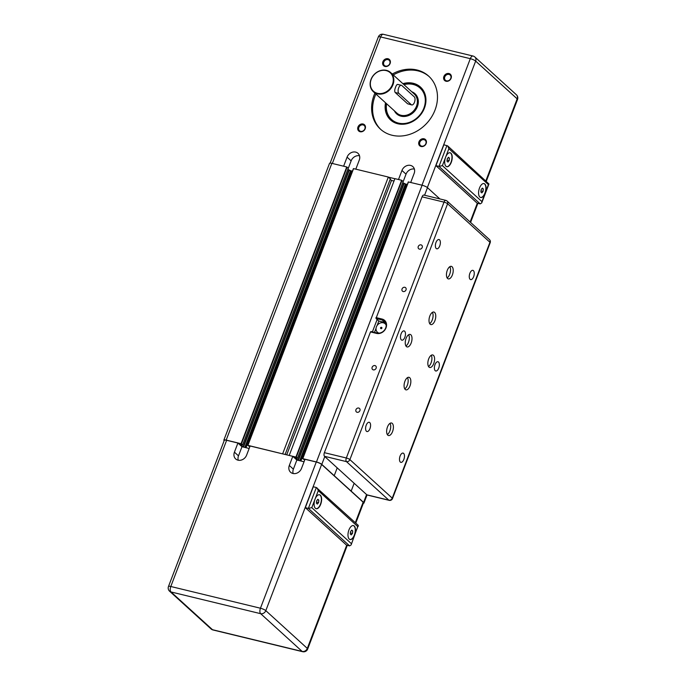 <?xml version="1.0" encoding="UTF-8"?>
<svg xmlns="http://www.w3.org/2000/svg" width="686" height="686" viewBox="0 0 686 686"><rect width="100%" height="100%" fill="white"/><g stroke="black" fill="none" stroke-linecap="round" stroke-linejoin="round"><path stroke-width="1.03" d="M304.704 460.066L302.783 458.66L316.443 461.97A4.305 0.96 20.9 0 1 321.794 464.396L334.219 475.698L337.212 467.869L334.219 475.698L363.589 502.409A4.305 0.96 20.9 0 1 363.949 503.052A4.305 0.96 20.9 0 1 363.331 503.301M446.149 200.561A2.864 1.389 103.6 0 0 445.831 200.381L423.871 195.064A2.864 1.389 103.6 0 0 422.07 196.822L444.022 202.138L346.327 457.991A2.864 1.389 103.6 0 0 346.464 461.627L388.816 500.154A2.864 1.389 103.6 0 0 389.142 500.334A2.864 2.864 0 0 0 392.495 498.568A2.864 0.643 -159.1 0 0 392.255 498.139A2.864 2.427 132.3 0 1 388.816 500.154L366.864 494.829L354.156 483.278L351.163 491.107L354.156 483.278L324.504 456.31L346.464 461.627A2.864 2.427 -47.7 0 0 349.894 459.611A2.864 0.643 -159.1 0 0 346.327 457.991L324.375 452.674A2.864 1.389 103.6 0 0 324.504 456.31M289.381 455.504L296.309 457.168L297.518 458.291L295.374 457.845L298.17 460.349M249.807 446.766L247.895 445.36L282.795 453.909M224.159 440.695A4.305 0.96 20.9 0 1 223.859 440.103A4.305 0.96 20.9 0 1 226.183 440.095L241.06 443.705L242.63 444.982L240.512 444.588L243.281 447.049M302.672 458.642L408.299 181.919L422.113 185.229A4.305 0.96 20.9 0 1 427.472 187.664L439.863 198.931M247.783 445.343L353.564 168.619L388.327 177.048L282.658 453.78M388.327 177.048L390.36 178.892L285.127 454.475M390.214 179.286L391.492 180.444L286.705 454.861M391.492 180.444L393.996 181.053M403.145 181.567L401.627 180.264L394.913 178.643L289.243 455.375M398.506 179.509L401.962 170.462L406.026 174.158L402.768 182.69L407.192 184.817M223.859 440.103L329.529 163.362A4.305 0.96 20.9 0 1 331.853 163.354L346.739 166.964L348.256 168.267M343.617 166.209L347.073 157.154L351.138 160.858L347.879 169.391L352.304 171.517M346.722 545.198L307.311 648.407A4.305 3.644 132.3 0 1 302.157 651.434A4.305 2.075 103.6 0 0 302.646 651.7A4.305 4.305 0 0 0 307.671 649.05A4.305 0.96 -159.1 0 0 307.311 648.407L265.808 610.651A4.305 0.96 -159.1 0 0 260.448 608.225A4.305 2.075 103.6 0 0 260.654 613.678A4.305 3.644 -47.7 0 0 265.808 610.651L321.631 464.456A4.305 0.96 20.9 0 0 316.28 462.021L304.996 459.294L301.506 468.427A7.169 6.071 132.3 0 1 290.581 472.251A7.169 6.071 132.3 0 1 289.312 465.468L292.802 456.336L250.107 445.986L246.617 455.127A7.169 6.071 132.3 0 1 235.692 458.951A7.169 6.071 132.3 0 1 234.423 452.168L237.913 443.027L241.978 446.732L238.488 455.864A7.169 6.071 -47.7 0 0 238.256 460.22M241.978 446.732L249.155 448.473M292.802 456.336L296.867 460.032L293.376 469.173A7.169 6.071 -47.7 0 0 293.145 473.529M296.867 460.032L304.044 461.772M318.596 502.564L317.361 504.081L316.383 503.19L316.64 500.789L317.875 499.271L318.853 500.163L318.596 502.564L316.503 502.058M318.853 500.163L317.429 499.82M352.741 530.981L352.484 533.382L351.241 534.9L350.263 534.008L350.529 531.607L351.764 530.089L352.741 530.981L351.318 530.638M352.484 533.382L350.392 532.876M349.937 539.488A7.169 3.464 103.6 0 0 354.328 535.063A7.169 3.464 103.6 0 0 353.316 525.562M351.335 543.612L311.796 507.649L315.037 499.168A7.169 3.464 -76.4 0 1 319.547 494.769A7.169 3.464 -76.4 0 1 321.228 502.555A7.169 3.464 -76.4 0 1 316.177 508.703A7.169 3.464 -76.4 0 1 315.037 499.168L318.278 490.687L357.809 526.642L354.568 535.123A7.169 3.464 -76.4 0 1 350.057 539.522A7.169 3.464 -76.4 0 1 348.377 531.736A7.169 3.464 -76.4 0 1 353.436 525.587A7.169 3.464 -76.4 0 1 354.568 535.123L351.138 544.907L349.603 545.893L346.55 545.156L305.321 507.657L308.374 508.395L349.603 545.893M316.049 508.669A7.169 3.464 103.6 0 0 320.988 502.495A7.169 3.464 103.6 0 0 319.427 494.743M311.796 507.649L308.374 508.395L316.349 487.514L358.195 525.305L351.138 544.907M318.278 490.687L317.129 487.952M357.809 526.642L358.358 525.99M305.321 507.657L313.296 486.768L316.349 487.514M168.473 586.504A4.305 4.305 0 0 0 169.596 591.221A4.305 3.644 -47.7 0 0 171.003 591.958A4.305 2.075 -76.4 0 1 170.797 586.496A4.305 0.96 -159.1 0 0 168.473 586.504L224.305 440.301A4.305 0.96 20.9 0 1 226.629 440.301L237.913 443.027M321.631 464.456L363.143 502.203A4.305 0.96 20.9 0 1 363.503 502.855L355.768 523.101M377.497 93.853A12.905 10.925 -47.7 0 0 391.732 87.233A12.905 10.925 -47.7 0 0 390.66 72.562A12.905 10.925 -47.7 0 0 373.904 74.757A12.905 10.925 -47.7 0 0 373.295 91.65A12.905 10.925 -47.7 0 0 377.497 93.853M411.763 104.941A4.305 2.075 -76.4 0 1 411.283 104.675L398.858 93.382A4.305 2.075 -76.4 0 1 398.48 88.443A4.305 2.075 -76.4 0 1 401.37 85.278A4.305 2.075 -76.4 0 1 401.85 85.544L414.275 96.846A4.305 2.075 -76.4 0 1 414.653 101.785A4.305 2.075 -76.4 0 1 411.763 104.941L407.604 103.792L395.179 92.49C394.459 91.375 394.596 89.6 395.608 87.182C396.414 84.841 397.271 84.001 398.172 84.652M403.943 84.644A21.215 17.956 132.3 0 1 423.862 108.156A21.215 17.956 132.3 0 1 400.461 123.463A21.215 17.956 132.3 0 1 386.587 103.74M347.073 157.154A7.169 6.071 132.3 0 1 357.998 153.33A7.169 6.071 132.3 0 1 359.267 160.112L355.811 169.168M351.138 160.858A7.169 6.071 132.3 0 1 359.507 155.756M352.441 171.157L348.951 170.308M401.962 170.462A7.169 6.071 132.3 0 1 412.886 166.638A7.169 6.071 132.3 0 1 414.155 173.412L410.7 182.467M406.026 174.158A7.169 6.071 132.3 0 1 414.395 169.056M407.33 184.457L403.84 183.608M394.879 178.729L388.473 177.177M363.057 124.012A4.245 3.593 -47.7 0 0 357.723 129.045A4.245 3.593 -47.7 0 0 363.974 130.563A4.245 3.593 -47.7 0 0 363.057 124.012M448.97 73.522A4.245 3.593 -47.7 0 0 443.636 78.556A4.245 3.593 -47.7 0 0 449.887 80.073A4.245 3.593 -47.7 0 0 448.97 73.522M392.289 74.037A35.843 30.338 132.3 0 1 417.002 69.998A35.843 30.338 132.3 0 1 428.656 76.112A35.843 30.338 132.3 0 1 426.984 123.043A35.843 30.338 132.3 0 1 380.43 129.139A35.843 30.338 132.3 0 1 374.925 93.133M424.051 138.795A4.245 3.593 -47.7 0 0 418.709 143.828A4.245 3.593 -47.7 0 0 424.96 145.338A4.245 3.593 -47.7 0 0 424.051 138.795M387.984 58.739A4.245 3.593 -47.7 0 0 382.642 63.781A4.245 3.593 -47.7 0 0 388.893 65.29A4.245 3.593 -47.7 0 0 387.984 58.739M377.471 93.313A12.468 10.556 132.3 0 1 374.788 74.045A12.468 10.556 132.3 0 1 393.172 78.504A12.468 10.556 132.3 0 1 377.471 93.313M442.393 165.643L438.971 166.389L435.919 165.652L477.147 203.15L480.2 203.888L481.735 202.902L481.924 201.607L442.393 165.643L445.634 157.163A7.169 3.464 -76.4 0 1 450.145 152.764A7.169 3.464 -76.4 0 1 451.825 160.55A7.169 3.464 -76.4 0 1 446.766 166.698A7.169 3.464 -76.4 0 1 445.969 166.261A7.169 3.464 -76.4 0 1 445.634 157.163L448.876 148.673L488.406 184.637L488.955 183.985L447.726 145.946L448.876 148.673M450.025 152.738A7.169 3.464 -76.4 0 1 451.577 160.49A7.169 3.464 -76.4 0 1 446.646 166.664M488.406 184.637L485.165 193.118A7.169 3.464 -76.4 0 1 480.654 197.517A7.169 3.464 -76.4 0 1 479.848 197.079A7.169 3.464 -76.4 0 1 479.222 188.847A7.169 3.464 -76.4 0 1 484.033 183.582A7.169 3.464 -76.4 0 1 485.165 193.118L481.924 201.607M483.904 183.556A7.169 3.464 -76.4 0 1 485.465 191.308A7.169 3.464 -76.4 0 1 480.534 197.482M435.919 165.652L443.893 144.763L447.726 145.946M447.238 158.783L448.473 157.266L449.45 158.157L449.193 160.558L447.958 162.076L446.98 161.184L447.238 158.783M449.193 160.558L447.101 160.052M449.45 158.157L448.027 157.814M481.118 189.602L482.361 188.084L483.338 188.976L483.081 191.377L481.838 192.895L480.86 192.003L481.118 189.602M483.081 191.377L480.98 190.871M483.338 188.976L481.915 188.633M390.788 120.153A22.218 18.805 132.3 0 1 385.944 103.157M403.308 84.061A22.218 18.805 132.3 0 1 420.69 87.285M386.475 103.637A21.506 18.205 -47.7 0 0 391.457 119.793A21.506 18.205 -47.7 0 0 391.483 119.818A21.506 18.205 -47.7 0 0 424.248 108.345A21.506 18.205 -47.7 0 0 420.424 88.005A21.506 18.205 -47.7 0 0 420.407 87.988A21.506 18.205 -47.7 0 0 403.831 84.541M388.019 59.648A3.524 2.984 132.3 0 1 389.159 60.257A3.524 2.984 132.3 0 1 388.996 64.87A3.524 2.984 132.3 0 1 384.417 65.47A3.524 2.984 132.3 0 1 384.126 61.457A3.524 2.984 132.3 0 1 388.019 59.648M363.091 124.921A3.524 2.984 132.3 0 1 364.24 125.521A3.524 2.984 132.3 0 1 364.077 130.134A3.524 2.984 132.3 0 1 359.498 130.734A3.524 2.984 132.3 0 1 359.207 126.73A3.524 2.984 132.3 0 1 363.091 124.921M424.085 139.704A3.524 2.984 132.3 0 1 425.226 140.304A3.524 2.984 132.3 0 1 425.063 144.918A3.524 2.984 132.3 0 1 420.484 145.518A3.524 2.984 132.3 0 1 420.192 141.513A3.524 2.984 132.3 0 1 424.085 139.704M449.004 74.431A3.524 2.984 132.3 0 1 450.153 75.031A3.524 2.984 132.3 0 1 449.982 79.645A3.524 2.984 132.3 0 1 445.411 80.245A3.524 2.984 132.3 0 1 445.111 76.24A3.524 2.984 132.3 0 1 449.004 74.431M429.144 76.566A35.843 30.338 -47.7 0 0 417.988 70.89A35.843 30.338 -47.7 0 0 393.275 74.937M375.911 94.025A35.843 30.338 -47.7 0 0 380.927 129.585M385.523 102.771A22.218 18.805 -47.7 0 0 390.574 119.964A22.218 18.805 -47.7 0 0 397.803 123.763A22.218 18.805 -47.7 0 0 422.336 112.35A22.218 18.805 -47.7 0 0 420.484 87.088A22.218 18.805 -47.7 0 0 413.255 83.298A22.218 18.805 -47.7 0 0 402.879 83.675M391.483 119.818L391.457 119.793A21.506 18.205 -47.7 0 0 424.222 108.319A21.506 18.205 -47.7 0 0 420.398 87.98L420.424 88.005M366.864 494.829A2.864 1.389 103.6 0 0 367.182 495.009L389.142 500.334M385.592 322.729A7.169 6.071 -47.7 0 0 384.915 322.523L378.818 321.039L375.997 318.476L382.093 319.95A7.169 6.071 132.3 0 1 384.426 321.177A7.169 6.071 132.3 0 1 385.026 329.323A7.169 6.071 132.3 0 1 377.111 333.01L371.015 331.527L370.483 331.921L324.375 452.674M378.818 321.039L377.12 325.498M376.065 328.26L374.496 332.376M422.07 196.822L375.997 318.476M380.936 328.568A0.72 0.609 132.3 0 1 380.739 327.514A0.72 0.609 132.3 0 1 381.725 328.2A0.72 0.609 132.3 0 1 380.936 328.568M381.716 327.445A0.72 0.609 132.3 0 1 381.047 328.671A0.72 0.609 132.3 0 1 380.764 328.5M378.989 333.156A5.737 4.853 132.3 0 1 377.437 332.264A5.737 4.853 132.3 0 1 377.703 324.752A5.737 4.853 132.3 0 1 385.155 323.775A5.737 4.853 132.3 0 1 386.192 325.241M370.483 331.921L376.58 333.405A7.889 6.671 -47.7 0 0 386.029 327.848A7.889 6.671 -47.7 0 0 382.059 319.041L375.962 317.567M419.42 249.121A2.324 1.964 132.3 0 1 418.777 245.682A2.324 1.964 132.3 0 1 421.984 247.929A2.324 1.964 132.3 0 1 419.42 249.121M403.222 291.541A2.324 1.964 132.3 0 1 402.579 288.103A2.324 1.964 132.3 0 1 405.786 290.35A2.324 1.964 132.3 0 1 403.222 291.541M373.313 369.865A2.324 1.964 132.3 0 1 372.67 366.427A2.324 1.964 132.3 0 1 375.885 368.674A2.324 1.964 132.3 0 1 373.313 369.865M357.114 412.286A2.324 1.964 132.3 0 1 356.471 408.847A2.324 1.964 132.3 0 1 359.678 411.094A2.324 1.964 132.3 0 1 357.114 412.286M428.681 358.907A6.448 3.121 -76.4 0 1 432.737 354.954A6.448 3.121 -76.4 0 1 434.247 361.951A6.448 3.121 -76.4 0 1 429.702 367.49A6.448 3.121 -76.4 0 1 428.681 358.907M406.086 338.361A6.448 3.121 -76.4 0 1 410.151 334.408A6.448 3.121 -76.4 0 1 411.66 341.405A6.448 3.121 -76.4 0 1 407.107 346.945A6.448 3.121 -76.4 0 1 406.086 338.361M404.92 381.27A6.448 3.121 -76.4 0 1 408.985 377.309A6.448 3.121 -76.4 0 1 410.494 384.314A6.448 3.121 -76.4 0 1 405.94 389.854A6.448 3.121 -76.4 0 1 404.92 381.27M387.479 426.958A6.448 3.121 -76.4 0 1 391.535 422.996A6.448 3.121 -76.4 0 1 393.044 430.002A6.448 3.121 -76.4 0 1 388.499 435.541A6.448 3.121 -76.4 0 1 387.479 426.958M429.848 315.997A6.448 3.121 -76.4 0 1 433.904 312.044A6.448 3.121 -76.4 0 1 435.413 319.05A6.448 3.121 -76.4 0 1 430.868 324.581A6.448 3.121 -76.4 0 1 429.848 315.997M447.289 270.31A6.448 3.121 -76.4 0 1 451.354 266.357A6.448 3.121 -76.4 0 1 452.863 273.362A6.448 3.121 -76.4 0 1 448.31 278.893A6.448 3.121 -76.4 0 1 447.289 270.31M469.884 273.277A4.768 2.307 -76.4 0 1 472.877 270.353A4.768 2.307 -76.4 0 1 474 275.523A4.768 2.307 -76.4 0 1 470.639 279.614A4.768 2.307 -76.4 0 1 469.884 273.277M435.996 242.458A4.768 2.307 -76.4 0 1 438.997 239.534A4.768 2.307 -76.4 0 1 440.112 244.705A4.768 2.307 -76.4 0 1 436.75 248.795A4.768 2.307 -76.4 0 1 435.996 242.458M434.993 364.652A4.768 2.307 -76.4 0 1 437.985 361.728A4.768 2.307 -76.4 0 1 439.1 366.899A4.768 2.307 -76.4 0 1 435.747 370.989A4.768 2.307 -76.4 0 1 434.993 364.652M401.104 333.833A4.768 2.307 -76.4 0 1 404.105 330.909A4.768 2.307 -76.4 0 1 405.22 336.08A4.768 2.307 -76.4 0 1 401.859 340.17A4.768 2.307 -76.4 0 1 401.104 333.833M366.213 425.209A4.768 2.307 -76.4 0 1 369.214 422.284A4.768 2.307 -76.4 0 1 370.329 427.455A4.768 2.307 -76.4 0 1 366.967 431.545A4.768 2.307 -76.4 0 1 366.213 425.209M400.101 456.027A4.768 2.307 -76.4 0 1 403.094 453.103A4.768 2.307 -76.4 0 1 404.208 458.274A4.768 2.307 -76.4 0 1 400.856 462.364A4.768 2.307 -76.4 0 1 400.101 456.027M447.126 277.924A6.448 3.121 103.6 0 0 450.179 272.711A6.448 3.121 103.6 0 0 449.853 266.674M429.685 323.612A6.448 3.121 103.6 0 0 432.729 318.398A6.448 3.121 103.6 0 0 432.403 312.37M387.316 434.564A6.448 3.121 103.6 0 0 390.36 429.35A6.448 3.121 103.6 0 0 390.034 423.322M404.757 388.876A6.448 3.121 103.6 0 0 407.81 383.663A6.448 3.121 103.6 0 0 407.484 377.634M405.923 345.967A6.448 3.121 103.6 0 0 408.976 340.753A6.448 3.121 103.6 0 0 408.65 334.725M428.518 366.513A6.448 3.121 103.6 0 0 431.563 361.308A6.448 3.121 103.6 0 0 431.237 355.271M427.472 187.664L424.583 195.227M377.129 319.505L372.404 331.87M324.787 456.567L321.794 464.396M353.564 168.619L247.895 445.36M401.627 180.264L295.949 457.005M401.979 180.427L296.309 457.168M403.171 181.507L297.492 458.248M403.677 183.514L297.998 460.255M404.028 183.677L298.367 460.392M405.375 184.002L299.705 460.718M405.726 184.165L300.091 460.812M406.069 184.474L300.502 460.915M406.421 184.628L300.888 461.009M408.453 181.919L302.783 458.66M422.113 185.229L316.443 461.97M366.581 494.58L363.589 502.409M331.853 163.354L226.183 440.095M346.739 166.964L241.06 443.705M347.09 167.127L241.421 443.859M348.274 168.207L242.604 444.94M348.788 170.214L243.11 446.946M349.14 170.377L243.479 447.092M350.486 170.694L244.816 447.418M350.838 170.857L245.202 447.512M351.181 171.166L245.614 447.615M351.532 171.329L246 447.701M234.423 452.168L238.488 455.864M289.312 465.468L293.376 469.173M212.506 629.705A4.305 3.644 132.3 0 1 211.108 628.976A4.305 4.305 0 0 0 212.994 629.971A4.305 2.075 -76.4 0 1 212.506 629.705L171.003 591.958L260.654 613.678L302.157 651.434L212.506 629.705M316.28 462.021L260.448 608.225L170.797 586.496L226.629 440.301M363.143 502.203L355.322 522.689M390.66 72.562L414.207 93.982A12.905 10.925 132.3 0 1 415.287 108.654A12.905 10.925 132.3 0 1 401.044 115.274A12.905 10.925 132.3 0 1 396.851 113.07L373.295 91.65M394.399 110.849A13.617 11.525 -47.7 0 0 401.078 116.183A13.617 11.525 -47.7 0 0 417.131 107.256A13.617 11.525 -47.7 0 0 411.763 91.752M421.984 185.203L470.304 58.67A4.305 2.075 -76.4 0 1 473.006 56.029L383.354 34.3A4.305 2.075 103.6 0 0 380.653 36.941L470.304 58.67A4.305 0.96 20.9 0 1 475.655 61.097A4.305 3.644 132.3 0 0 474.892 57.024A4.305 4.305 0 0 0 473.006 56.029M332.333 163.474L380.653 36.941A4.305 0.96 20.9 0 0 378.329 36.95A4.305 4.305 0 0 1 383.354 34.3M395.179 92.49L398.858 93.382M407.604 103.792L411.283 104.675M446.946 145.509L438.971 166.389L480.2 203.888M427.361 187.57L475.655 61.097L517.167 98.844A4.305 3.644 -47.7 0 0 516.404 94.779L474.892 57.024M470.133 222.015L477.319 203.193M485.92 180.684L517.167 98.844A4.305 0.96 20.9 0 1 517.527 99.496A4.305 4.305 0 0 0 516.404 94.779M384.915 322.523L382.093 319.95L382.059 319.041M377.111 333.01L376.58 333.405M447.598 203.759A2.864 2.427 -47.7 0 0 447.083 201.049A2.864 2.864 0 0 0 445.831 200.381A2.864 1.389 103.6 0 0 444.022 202.138A2.864 0.643 20.9 0 1 447.598 203.759L489.95 242.287A2.864 0.643 20.9 0 1 490.19 242.715A2.864 2.864 0 0 0 489.444 239.568A2.864 2.427 132.3 0 1 489.95 242.287L392.255 498.139L349.894 459.611L447.598 203.759M353.41 168.619L247.74 445.36M403.188 181.55L297.518 458.291M408.299 181.919L302.629 458.66M367.036 494.958L363.949 503.052M348.299 168.25L242.63 444.982M211.108 628.976L169.596 591.221M347.279 545.327L307.671 649.05M302.646 651.7L212.994 629.971M397.734 84.404L401.37 85.278M481.735 202.902L488.955 183.985M330.146 163.122L378.329 36.95M470.587 222.418L477.876 203.322M486.365 181.087L517.527 99.496M386.149 324.684L385.155 323.775M378.44 333.173L377.437 332.264M447.083 201.049L489.444 239.568M490.19 242.715L392.495 498.568"/></g></svg>
